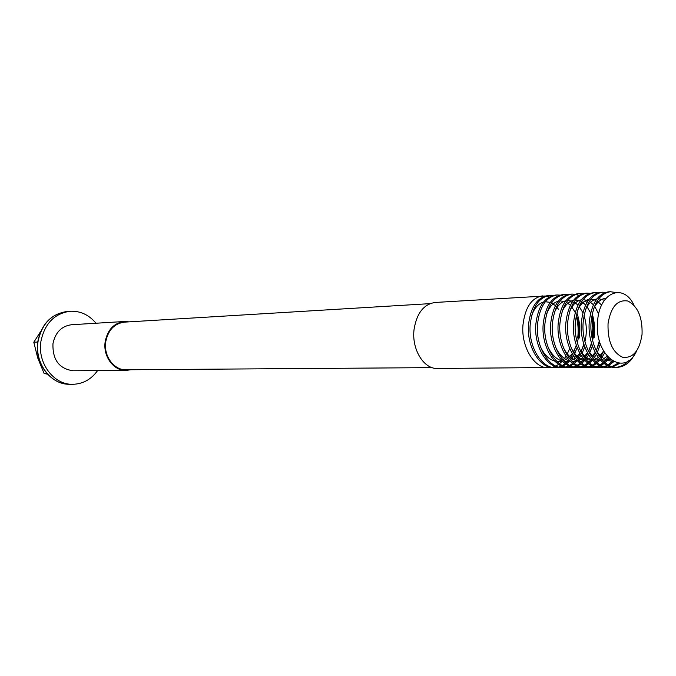 <?xml version="1.0" encoding="UTF-8"?>
<svg xmlns="http://www.w3.org/2000/svg" width="676" height="676" viewBox="0 0 676 676"><rect width="100%" height="100%" fill="white"/><g stroke="black" fill="none" stroke-linecap="round" stroke-linejoin="round"><path stroke-width="1.01" d="M610.411 291.719L608.586 291.829C597.711 293.705 591.263 303.887 589.227 322.384C587.351 345.005 600.677 368.234 615.016 367.355L616.85 367.347C602.519 368.217 589.193 344.963 591.061 322.308C593.089 303.786 599.536 293.595 610.411 291.719L615.582 292.48M615.937 367.321C620.619 366.924 624.81 364.727 628.511 360.739M634.578 354.469L631.857 358.922C627.615 364.33 622.613 367.144 616.858 367.347M551.32 367.516L437.38 368.471C423.675 369.18 411.447 349.036 414.075 329.322C416.746 313.149 423.776 304.192 435.15 302.459L545.371 295.995M569.699 348.486L566.877 354.799M566.023 356.244L563.184 360.173M562.331 361.128L559.491 363.739M558.638 364.364L555.816 366.037M554.971 366.426L552.157 367.338M548.532 367.769C534.201 368.606 520.976 346.526 522.962 325.004C525.083 307.403 531.623 297.693 542.583 295.877M549.791 295.429L548.118 295.53C537.167 297.364 530.626 307.115 528.514 324.784C526.536 346.399 539.778 368.572 554.109 367.736L555.782 367.727C541.459 368.564 528.218 346.357 530.187 324.717C532.299 307.022 538.831 297.263 549.791 295.429L552.605 295.556M554.945 367.71L557.768 367.296M558.613 367.076L561.452 365.969M562.305 365.522L565.161 363.62M566.015 362.902L568.879 359.97M569.741 358.888L572.606 354.435M573.459 352.762L576.273 345.174M577.177 347.692L574.33 354.317M573.476 355.829L570.595 359.902M569.741 360.891L566.868 363.578M566.006 364.229L563.15 365.944M562.297 366.341L559.449 367.288M558.604 367.465L555.782 367.727M557.075 294.981L555.385 295.091C544.433 296.925 537.91 306.727 535.806 324.497C533.846 346.23 547.095 368.53 561.426 367.693L563.125 367.685C548.785 368.521 535.536 346.196 537.496 324.429C539.6 306.634 546.123 296.823 557.075 294.981L559.922 295.116M562.271 367.668L565.119 367.237M565.981 367.009L568.854 365.877M569.716 365.42L572.606 363.451M573.468 362.716L576.366 359.683M577.228 358.576L580.126 353.937M580.988 352.196L583.827 344.143M584.74 346.847L581.875 353.827M581.005 355.399L578.098 359.615M577.228 360.638L574.33 363.409M573.459 364.077L570.569 365.851M569.707 366.257L566.826 367.229M565.973 367.406L563.125 367.685M564.435 294.533L562.736 294.635C551.793 296.477 545.27 306.329 543.174 324.21C541.222 346.061 554.489 368.496 568.829 367.643L570.544 367.634C556.204 368.479 542.938 346.019 544.881 324.142C546.977 306.245 553.5 296.375 564.435 294.533L567.316 294.677M569.682 367.617L572.564 367.178M573.434 366.941L576.332 365.775M577.211 365.31L580.126 363.282M581.005 362.53L583.929 359.395M584.808 358.238L587.731 353.421M588.61 351.596L591.458 343.019M592.396 345.943L589.497 353.303M588.619 354.942L585.686 359.319M584.808 360.376L581.875 363.24M580.997 363.933L578.073 365.75M577.194 366.172L574.287 367.169M573.425 367.355L570.544 367.634M580.954 367.296L578.048 367.583C563.708 368.437 550.425 345.85 552.36 323.846C554.447 305.848 560.953 295.919 571.879 294.077L570.164 294.187C559.229 296.029 552.723 305.941 550.636 323.914C548.692 345.892 561.967 368.454 576.307 367.6L578.039 367.583M577.177 367.567L580.092 367.119M580.963 366.882L583.903 365.674M584.782 365.192L587.74 363.105M588.619 362.328L591.585 359.091M592.472 357.9L595.429 352.88M596.308 350.971L599.392 340.704M600.398 343.957L597.212 352.754M596.325 354.469L593.359 359.015M592.472 360.105L589.506 363.063M588.619 363.772L585.661 365.657M584.774 366.079L581.833 367.11M579.417 293.612L577.676 293.722C566.75 295.573 560.252 305.535 558.173 323.61C556.247 345.715 569.538 368.403 583.878 367.55L585.627 367.541C571.288 368.395 557.996 345.681 559.922 323.542C562.001 305.442 568.499 295.471 579.417 293.612L582.366 293.773M584.748 367.524L587.697 367.06M588.585 366.806L591.559 365.572M592.446 365.074L595.438 362.928M596.325 362.125L599.325 358.77M600.22 357.536L603.676 351.292M604.657 352.914L601.116 358.694M600.22 359.826L597.221 362.885M596.325 363.612L593.334 365.547M592.438 365.986L589.464 367.043M588.576 367.245L585.627 367.541M587.03 293.147L585.272 293.257C574.363 295.116 567.874 305.13 565.804 323.314C563.894 345.546 577.186 368.361 591.534 367.499L593.3 367.49C578.96 368.352 565.66 345.504 567.57 323.238C569.64 305.037 576.121 295.006 587.03 293.147L590.013 293.316M592.413 367.474L595.395 367M596.291 366.738L599.299 365.471M600.195 364.955L603.22 362.742M604.124 361.905L608.003 357.241M609.025 358.272L605.02 362.699M604.116 363.451L601.091 365.446M600.187 365.893L597.178 366.983M596.283 367.186L593.3 367.49M594.736 292.674L592.953 292.784C582.053 294.651 575.58 304.724 573.518 323.001C571.617 345.368 584.926 368.319 599.274 367.457L601.065 367.44C586.726 368.31 573.417 345.326 575.31 322.934C577.363 304.623 583.836 294.542 594.736 292.674L597.753 292.852M600.17 367.423L603.178 366.933M604.09 366.671L607.124 365.361M608.037 364.829L612.633 361.043C605.941 361.221 600.22 357.241 595.463 349.095M613.783 361.685L608.941 365.336M608.028 365.8L604.986 366.924M604.082 367.127L601.065 367.44M602.527 292.201L600.727 292.311C589.835 294.178 583.371 304.31 581.326 322.697C579.442 345.183 592.759 368.276 607.099 367.406L608.915 367.389C594.576 368.268 581.259 345.149 583.135 322.621C585.179 304.208 591.644 294.068 602.527 292.201L605.578 292.387M608.003 367.372L611.053 366.874M611.974 366.603L618.134 363.147M619.706 363.316L612.878 366.857M611.966 367.076L608.915 367.389M546.216 296.147L549.081 297.068M577.701 338.008C578.631 330.48 578.132 323.145 576.189 316.005M560.784 295.285L563.716 296.274M570.434 301.445L571.651 302.941M576.89 312.87C579.611 320.754 580.439 329.119 579.383 337.966M592.429 337.594L592.835 327.615L591.525 317.728M571.879 294.077L574.803 294.229M575.682 294.406L578.69 295.463M585.357 300.778L586.819 302.654M592.218 313.841C594.5 321.43 595.142 329.33 594.145 337.544M608.037 323.703C607.589 341.295 612.481 352.5 622.697 357.308C633.091 358.424 639.547 350.76 642.056 334.316C642.555 317.306 637.814 306.203 627.86 301.023C617.416 299.324 610.808 306.887 608.037 323.703M634.029 305.222C623.373 282.289 598.666 292.209 597.516 322.553C594.508 356.1 624.489 378.028 636.598 350.996M429.987 303.642L124.418 322.139C114.388 323.508 108.168 330.015 105.76 341.667C103.352 355.846 113.923 370.304 126.032 369.78L432.15 367.634M97.581 370.609C91.133 379.532 82.759 384.095 72.467 384.306C53.573 384.788 37.138 362.775 40.957 341.16C44.743 323.525 54.426 313.554 70 311.264C80.283 310.783 88.945 314.771 95.984 323.238M126.015 370.431L73.101 370.761C59.158 368.8 52.449 359.759 52.965 343.619C55.364 332.372 61.558 326.077 71.546 324.733L124.359 321.497C114.067 322.908 107.678 329.592 105.203 341.549C102.735 356.108 113.593 370.955 126.015 370.431L130.747 369.755M129.133 321.86L124.359 321.497M47.531 374.2L44.101 373.448L37.704 357.891L33.8 342.2L37.755 342.031M44.101 373.448L46.838 373.439M33.8 342.2L40.763 331.316M593.655 308.628C596.807 302.24 600.896 298.792 605.916 298.293M610.453 359.522L603.313 361.136M601.184 360.857C595.708 359.581 591.086 355.551 587.326 348.774M585.593 309.481C588.475 303.397 592.244 299.865 596.908 298.885M598.784 298.716L604.369 300.271M607.149 356.286L602.122 359.877M600.77 360.435L595.362 361.212M593.224 360.908C587.655 359.539 583.008 355.373 579.273 348.427M577.625 310.335C580.481 304.073 584.275 300.414 589.016 299.35M590.892 299.155L595.886 300.305M597.187 301.023L601.632 305.062M603.541 351.055L599.426 356.421M598.302 357.452L594.246 360.046M592.903 360.578L587.503 361.288M585.365 360.959C579.687 359.488 575.006 355.187 571.313 348.072M569.741 311.197C572.572 304.758 576.4 300.964 581.208 299.814M583.092 299.595L588.069 300.651M589.362 301.327L593.401 304.758M594.567 306.194L598.683 313.968M599.747 341.929L596.19 350.726M595.167 352.399L591.61 356.717M590.494 357.705L586.464 360.207M585.129 360.714L579.729 361.356M577.591 361.009C571.803 359.429 567.096 354.993 563.446 347.692M561.942 312.075C564.756 305.442 568.601 301.504 573.493 300.279M575.377 300.026L580.346 300.997M581.63 301.64L585.636 304.918M586.785 306.287L590.604 312.98M591.77 316.174C594.111 324.083 594.398 332.178 592.624 340.442M591.703 343.839L588.433 351.241M587.419 352.847L583.887 356.996M582.78 357.959L578.766 360.367M577.439 360.849L572.048 361.423M569.902 361.052C564.012 359.37 559.263 354.782 555.664 347.295M554.236 312.971C557.016 306.135 560.894 302.054 565.854 300.735M567.747 300.457L572.699 301.344M573.983 301.961L577.963 305.087M579.104 306.397L582.873 312.701M584.022 315.616C586.734 324.049 587.038 332.71 584.934 341.608M584.013 344.726L580.76 351.74M579.755 353.269L576.248 357.274M575.141 358.195L571.161 360.519M569.834 360.984L564.452 361.491M556.931 361.559L562.314 361.111C556.297 359.302 551.515 354.57 547.957 346.881M546.605 313.875C549.36 306.828 553.255 302.603 558.308 301.192M560.201 300.888L565.144 301.69M566.42 302.273L570.367 305.273M571.499 306.515L575.225 312.481M576.358 315.168C579.425 324.041 579.755 333.209 577.329 342.673M576.408 345.554L573.18 352.213M572.175 353.683L568.693 357.536M567.595 358.424L563.632 360.663M554.776 361.136C548.658 359.235 543.85 354.342 540.344 346.442M531.606 315.743C534.277 308.239 538.223 303.693 543.462 302.087M545.355 301.733L550.281 302.383M551.54 302.916L555.435 305.653M556.551 306.794L558.427 309.177M634.696 354.283L631.857 358.922M38.093 341.287C34.282 362.826 50.675 384.762 69.543 384.281C50.463 384.737 34.045 362.801 37.856 341.329C41.633 323.762 51.376 313.816 67.085 311.492C51.537 313.774 41.87 323.711 38.093 341.287M69.543 384.281L72.467 384.306M67.085 311.492L70 311.264"/></g></svg>
